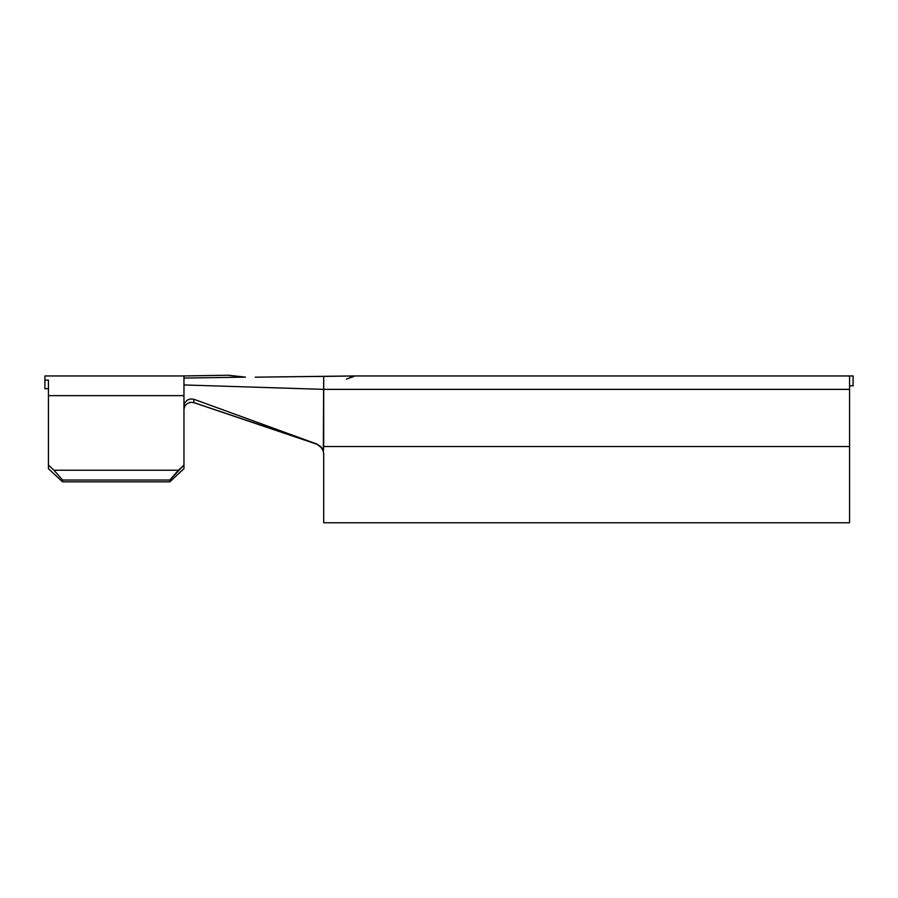 <?xml version="1.0" encoding="UTF-8"?>
<svg xmlns="http://www.w3.org/2000/svg" width="898" height="898" viewBox="0 0 898 898"><rect width="100%" height="100%" fill="white"/><g stroke="black" fill="none" stroke-linecap="round" stroke-linejoin="round"><path stroke-width="1.35" d="M44.9 375.948L44.9 388.677L48.425 388.677L44.9 388.677L44.9 380.112L48.425 380.112L48.425 468.689L62.546 481.833L169.834 481.833L183.955 468.689L183.955 465.074L178.399 470.249L53.992 470.249L48.425 465.074L48.425 395.648L183.955 395.648L183.955 378.069L245.446 377.138L228.418 375.229L183.955 375.948L183.955 378.069L183.955 375.948L44.9 375.948L44.9 380.112L48.425 380.112L48.425 395.648L183.955 395.648L183.955 468.689L169.834 481.833L62.546 481.833L62.546 480.026L53.992 470.249L178.399 470.249L169.834 480.026L62.546 480.026L169.834 480.026L169.834 481.833L169.834 480.026L183.955 465.074L183.955 405.885L184.831 402.674L187.244 400.16L190.544 398.936L193.946 399.284L193.811 402.596L316.803 444.016L193.946 399.284L316.803 444.016L320.867 446.699L323.314 451.043L323.707 376.43L306.6 376.531L323.707 376.43L323.707 389.362L183.955 384.939L323.707 389.362L849.575 389.362L849.575 375.948L354.059 375.948L268.816 376.992M229.562 375.487L245.446 377.138L183.955 378.069L183.955 405.885L184.831 402.674L187.244 400.16L190.544 398.936L193.946 399.284L193.811 402.596L190.432 402.326L187.188 403.584L184.82 406.087L183.955 409.185M323.168 450.751L321.709 447.911L316.803 444.016L320.867 446.699L323.314 451.043L323.707 446.542L849.575 446.542L323.707 446.542L323.707 389.362L849.575 389.362L849.575 522.771L323.707 522.771L323.707 453.917L323.707 522.771L849.575 522.771L849.575 375.948L354.059 375.948A12.707 12.707 0 0 0 350.624 376.43A12.707 12.707 0 0 1 354.059 375.948L323.707 376.43M53.992 470.249L62.546 480.026L62.546 481.833L48.425 468.689L48.425 465.074L53.992 470.249M255.257 377.182L310.147 376.509M190.466 402.315L189.444 402.54M316.567 444.128L320.709 446.721L323.258 451.021L323.707 454.096L323.258 451.021L323.707 454.096L323.258 451.021L320.709 446.721L316.567 444.128L193.149 402.405M350.007 377.115L354.059 376.43L346.46 379.068M849.575 385.837L853.1 385.837L849.575 385.837M853.1 375.948L849.575 375.948L853.1 375.948L853.1 385.837L853.1 375.948M323.314 451.043L323.707 453.917L323.314 451.043"/></g></svg>
